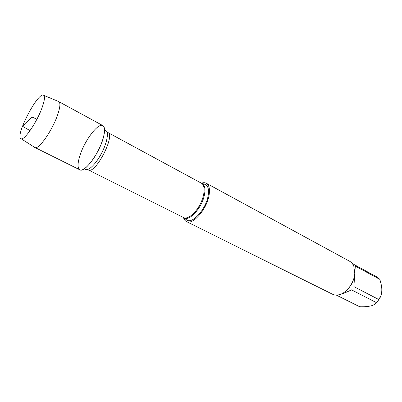 <?xml version="1.0" encoding="UTF-8"?>
<svg xmlns="http://www.w3.org/2000/svg" width="402" height="402" viewBox="0 0 402 402"><rect width="100%" height="100%" fill="white"/><g stroke="black" fill="none" stroke-linecap="round" stroke-linejoin="round"><path stroke-width="0.6" d="M185.895 219.326L186.86 220.075C192.483 224.125 205.849 209.276 208.065 196.101C209.125 189.93 208.231 186.056 205.392 184.483L204.226 184.121M201.417 183.201L201.96 183.412C204.678 184.93 205.512 188.669 204.472 194.633C202.286 207.357 189.407 221.748 184.015 217.874L183.533 217.552C187.528 219.678 195.302 213.618 200.095 204.347C204.945 195.101 205.452 185.257 201.412 183.196C203.306 182.513 204.945 182.533 206.316 183.257C209.211 185.046 210.105 189.171 208.995 195.628C206.648 209.618 192.538 225.502 186.387 221.532C185.005 220.824 184.051 219.497 183.513 217.542M79.691 156.308C77.566 163.428 77.521 167.885 79.566 169.679C82.777 172.131 91.51 163.498 97.907 151.142C104.364 138.806 106.424 126.705 102.575 125.479C97.54 123.072 84.008 141.569 79.691 156.308M186.387 221.532L332.434 294.189C334.384 295.143 336.585 295.329 339.037 294.746C346.574 293.123 354.293 282.717 354.76 273.42L353.83 266.33C352.906 263.988 351.489 262.29 349.589 261.24L206.316 183.257M380.885 295.626L378.533 300.133M352.283 263.551L377.865 277.501L379.895 279.415L381.523 285.792C382.342 291.55 381.463 296.148 378.885 299.585L376.563 302.701L351.524 289.852C347.348 291.887 343.72 293.349 340.635 294.239M336.298 295.083L359.669 306.736C364.152 306.922 368.066 306.6 371.408 305.781C373.8 304.982 375.518 303.952 376.563 302.701M379.895 279.415L355.313 266.084L353.881 286.631L378.885 299.585M347.082 289.907C351.036 285.943 353.504 281.209 354.479 275.697M34.537 147.293L79.842 169.84C84.355 173.167 98.922 153.81 103.163 138.394C105.138 131.293 105.038 127.032 102.872 125.615L58.416 101.43M34.868 147.519L34.959 147.559C38.632 150.142 52.813 129.715 57.853 114.183C60.174 107.098 60.516 102.907 58.878 101.621L58.792 101.57M42.316 107.012C44.602 100.369 45.054 96.475 43.672 95.324C38.336 90.852 14.356 136.906 21.08 138.715C24.231 140.931 37.346 121.545 42.316 107.012M36.848 119.349C34.371 118.093 31.451 116.118 30.874 118.103L26.492 122.354C24.708 123.715 23.562 125.128 23.055 126.585L30.049 130.65M205.392 184.483L201.412 183.196L107.836 132.499C115.716 135.308 95.153 174.81 88.329 169.961L87.375 169.579M85.435 169.297C88.35 171.438 96.053 163.88 101.646 153.082C107.284 142.313 109.053 131.665 105.631 130.504M88.329 169.961L183.528 217.552L186.86 220.075M107.836 132.499L106.972 131.936M21.08 138.715L34.959 147.559M43.672 95.324L58.878 101.621"/></g></svg>
